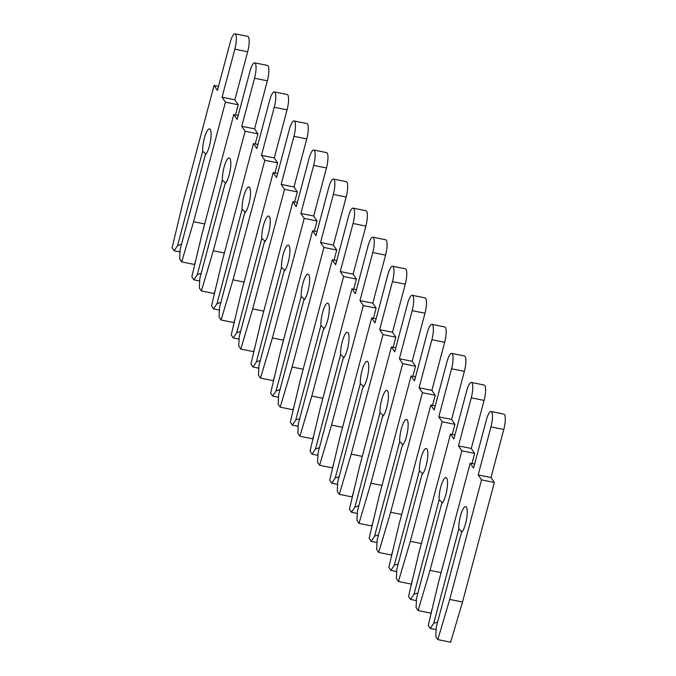 <?xml version="1.0" encoding="UTF-8"?>
<svg xmlns="http://www.w3.org/2000/svg" width="676" height="676" viewBox="0 0 676 676"><rect width="100%" height="100%" fill="white"/><g stroke="black" fill="none" stroke-linecap="round" stroke-linejoin="round"><path stroke-width="1.01" d="M205.301 154.956L205.631 153.731L202.69 151.221A13.486 3.355 101.4 0 1 204.329 138.343A13.486 3.355 101.4 0 1 209.568 128.905A13.486 3.355 101.4 0 1 209.459 145.898A13.486 3.355 101.4 0 1 205.25 154.998L180.129 249.419L179.655 258.916L181.683 261.899L193.598 221.72L225.412 102.169L222.066 97.226L234.851 49.162A12.193 3.034 -78.6 0 0 234.952 33.8A12.193 3.034 -78.6 0 0 230.22 42.334L217.435 90.398L214.081 85.463L182.275 205.014L172.118 247.788L174.146 250.779L177.568 245.641L181.489 244.315M205.631 153.731L206.256 153.858M174.146 250.779L180.002 251.962M235.527 114.869L238.214 104.755L234.868 99.82L247.661 51.756A12.193 3.034 -78.6 0 0 247.762 36.386L234.952 33.8M181.683 261.899L194.494 264.493L195.803 260.074M177.568 245.641L202.69 151.221M193.598 221.72L204.667 223.959M225.412 102.169L238.214 104.755M222.066 97.226L234.868 99.82M214.081 85.463L218.509 86.359M225.007 184.007L225.336 182.782L222.396 180.281A13.486 3.355 101.4 0 1 224.035 167.403A13.486 3.355 101.4 0 1 229.265 157.956A13.486 3.355 101.4 0 1 229.156 174.957A13.486 3.355 101.4 0 1 224.956 184.058L199.834 278.47L199.361 287.968L201.389 290.959L213.303 250.779L245.118 131.22L241.763 126.285L254.556 78.222A12.193 3.034 -78.6 0 0 254.658 62.851A12.193 3.034 -78.6 0 0 249.926 71.394L237.132 119.458L233.786 114.514L201.972 234.073L191.815 276.847L193.843 279.83L197.274 274.693L201.186 273.374M225.336 182.782L225.961 182.909M193.843 279.83L199.707 281.022M255.232 143.92L257.919 133.814L254.573 128.871L267.358 80.807A12.193 3.034 -78.6 0 0 267.459 65.445L254.658 62.851M201.389 290.959L214.191 293.545L215.5 289.125M197.274 274.693L222.396 180.281M213.303 250.779L224.364 253.01M245.118 131.22L257.919 133.814M241.763 126.285L254.573 128.871M233.786 114.514L238.214 115.41M244.712 213.067L245.033 211.841L242.093 209.332A13.486 3.355 101.4 0 1 243.74 196.454A13.486 3.355 101.4 0 1 248.971 187.015A13.486 3.355 101.4 0 1 248.861 204.008A13.486 3.355 101.4 0 1 244.653 213.109L219.531 307.521L219.066 317.027L221.086 320.01L233.009 279.83L264.815 160.28L261.468 155.336L274.253 107.273A12.193 3.034 -78.6 0 0 274.355 91.911A12.193 3.034 -78.6 0 0 269.623 100.445L256.838 148.509L253.483 143.574L221.677 263.125L211.52 305.898L213.548 308.89L216.971 303.744L220.891 302.425M245.033 211.841L245.658 211.968M213.548 308.89L219.404 310.073M274.929 172.98L277.625 162.865L274.27 157.93L287.063 109.858A12.193 3.034 -78.6 0 0 287.165 94.496L274.355 91.911M221.086 320.01L233.896 322.596L235.206 318.185M216.971 303.744L242.093 209.332M233.009 279.83L244.07 282.069M264.815 160.28L277.625 162.865M261.468 155.336L274.27 157.93M253.483 143.574L257.911 144.47M264.409 242.118L264.738 240.893L261.798 238.383A13.486 3.355 101.4 0 1 263.437 225.514A13.486 3.355 101.4 0 1 268.676 216.066A13.486 3.355 101.4 0 1 268.558 233.068A13.486 3.355 101.4 0 1 264.358 242.16L239.236 336.58L238.763 346.078L240.791 349.061L252.706 308.881L284.52 189.331L281.165 184.396L293.959 136.324A12.193 3.034 -78.6 0 0 294.06 120.962A12.193 3.034 -78.6 0 0 289.328 129.496L276.535 177.568L273.188 172.625L241.383 292.176L231.226 334.958L233.245 337.941L236.676 332.803L240.588 331.477M264.738 240.893L265.364 241.019M233.245 337.941L239.11 339.124M294.635 202.031L297.322 191.925L293.975 186.982L306.76 138.918A12.193 3.034 -78.6 0 0 306.862 123.556L294.06 120.962M240.791 349.061L253.593 351.655L254.903 347.236M236.676 332.803L261.798 238.383M252.706 308.881L263.767 311.121M284.52 189.331L297.322 191.925M281.165 184.396L293.975 186.982M273.188 172.625L277.616 173.521M284.114 271.177L284.435 269.952L281.495 267.442A13.486 3.355 101.4 0 1 283.143 254.565A13.486 3.355 101.4 0 1 288.373 245.118A13.486 3.355 101.4 0 1 288.263 262.119A13.486 3.355 101.4 0 1 284.055 271.22L258.933 365.631L258.469 375.129L260.497 378.121L272.411 337.941L304.217 218.39L300.871 213.447L313.656 165.383A12.193 3.034 -78.6 0 0 313.757 150.021A12.193 3.034 -78.6 0 0 309.033 158.556L296.24 206.619L292.894 201.676L261.08 321.235L250.923 364.009L252.951 367L256.373 361.854L260.294 360.536M284.435 269.952L285.061 270.079M252.951 367L258.807 368.183M314.332 231.091L317.027 220.976L313.672 216.033L326.466 167.969A12.193 3.034 -78.6 0 0 326.567 152.607L313.757 150.021M260.497 378.121L273.298 380.706L274.608 376.287M256.373 361.854L281.495 267.442M272.411 337.941L283.472 340.18M304.217 218.39L317.027 220.976M300.871 213.447L313.672 216.033M292.894 201.676L297.313 202.572M303.811 300.228L304.141 299.003L301.2 296.494A13.486 3.355 101.4 0 1 302.84 283.624A13.486 3.355 101.4 0 1 308.079 274.177A13.486 3.355 101.4 0 1 307.96 291.17A13.486 3.355 101.4 0 1 303.761 300.271L278.639 394.691L278.166 404.189L280.194 407.172L292.108 366.992L323.922 247.441L320.576 242.498L333.361 194.434A12.193 3.034 -78.6 0 0 333.462 179.072A12.193 3.034 -78.6 0 0 328.73 187.607L315.945 235.67L312.591 230.736L280.785 350.286L270.628 393.06L272.656 396.051L276.078 390.914L279.999 389.587M304.141 299.003L304.766 299.13M272.656 396.051L278.512 397.235M334.037 260.142L336.724 250.027L333.378 245.092L346.171 197.029A12.193 3.034 -78.6 0 0 346.264 181.658L333.462 179.072M280.194 407.172L293.004 409.766L294.313 405.346M276.078 390.914L301.2 296.494M292.108 366.992L303.178 369.231M323.922 247.441L336.724 250.027M320.576 242.498L333.378 245.092M312.591 230.736L317.019 231.631M323.517 329.288L323.846 328.054L320.897 325.553A13.486 3.355 101.4 0 1 322.545 312.675A13.486 3.355 101.4 0 1 327.775 303.228A13.486 3.355 101.4 0 1 327.666 320.23A13.486 3.355 101.4 0 1 323.466 329.33L298.344 423.742L297.871 433.24L299.899 436.231L311.813 396.051L343.628 276.492L340.273 271.558L353.066 223.494A12.193 3.034 -78.6 0 0 353.168 208.124A12.193 3.034 -78.6 0 0 348.436 216.666L335.642 264.73L332.296 259.787L300.482 379.346L290.325 422.12L292.353 425.103L295.775 419.965L299.696 418.647M323.846 328.054L324.472 328.181M292.353 425.103L298.217 426.294M353.742 289.193L356.429 279.087L353.083 274.143L365.868 226.08A12.193 3.034 -78.6 0 0 365.969 210.718L353.168 208.124M299.899 436.231L312.701 438.817L314.01 434.398M295.775 419.965L320.897 325.553M311.813 396.051L322.875 398.282M343.628 276.492L356.429 279.087M340.273 271.558L353.083 274.143M332.296 259.787L336.724 260.683M343.222 358.339L343.543 357.114L340.603 354.604A13.486 3.355 101.4 0 1 342.242 341.726A13.486 3.355 101.4 0 1 347.481 332.288A13.486 3.355 101.4 0 1 347.371 349.281A13.486 3.355 101.4 0 1 343.163 358.381L318.041 452.793L317.576 462.3L319.596 465.282L331.519 425.103L363.325 305.552L359.978 300.609L372.763 252.545A12.193 3.034 -78.6 0 0 372.865 237.183A12.193 3.034 -78.6 0 0 368.133 245.718L355.348 293.781L351.993 288.846L320.187 408.397L310.03 451.171L312.058 454.162L315.481 449.016L319.402 447.698M343.543 357.114L344.168 357.241M312.058 454.162L317.914 455.345M373.439 318.252L376.135 308.138L372.78 303.203L385.574 255.131A12.193 3.034 -78.6 0 0 385.675 239.769L372.865 237.183M319.596 465.282L332.406 467.877L333.716 463.457M315.481 449.016L340.603 354.604M331.519 425.103L342.58 427.342M363.325 305.552L376.135 308.138M359.978 300.609L372.78 303.203M351.993 288.846L356.421 289.742M362.919 387.39L363.249 386.165L360.308 383.664A13.486 3.355 101.4 0 1 361.947 370.786A13.486 3.355 101.4 0 1 367.186 361.339A13.486 3.355 101.4 0 1 367.068 378.34A13.486 3.355 101.4 0 1 362.868 387.441L337.746 481.853L337.273 491.351L339.301 494.342L351.216 454.162L383.03 334.603L379.675 329.668L392.469 281.596A12.193 3.034 -78.6 0 0 392.57 266.234A12.193 3.034 -78.6 0 0 387.838 274.769L375.045 322.841L371.699 317.897L339.884 437.448L329.736 480.23L331.755 483.213L335.186 478.076L339.099 476.749M363.249 386.165L363.874 386.292M331.755 483.213L337.62 484.396M393.145 347.303L395.832 337.197L392.486 332.254L405.27 284.19A12.193 3.034 -78.6 0 0 405.372 268.828L392.57 266.234M339.301 494.342L352.103 496.928L353.413 492.508M335.186 478.076L360.308 383.664M351.216 454.162L362.277 456.393M383.03 334.603L395.832 337.197M379.675 329.668L392.486 332.254M371.699 317.897L376.126 318.793M382.624 416.45L382.946 415.225L380.005 412.715A13.486 3.355 101.4 0 1 381.653 399.837A13.486 3.355 101.4 0 1 386.883 390.398A13.486 3.355 101.4 0 1 386.773 407.391A13.486 3.355 101.4 0 1 382.565 416.492L357.443 510.904L356.979 520.402L358.998 523.393L370.921 483.213L402.727 363.663L399.381 358.719L412.166 310.656A12.193 3.034 -78.6 0 0 412.267 295.294A12.193 3.034 -78.6 0 0 407.535 303.828L394.75 351.892L391.404 346.957L359.59 466.508L349.433 509.281L351.461 512.273L354.883 507.127L358.804 505.809M382.946 415.225L383.571 415.351M351.461 512.273L357.317 513.456M412.842 376.363L415.537 366.248L412.183 361.305L424.976 313.241A12.193 3.034 -78.6 0 0 425.077 297.879L412.267 295.294M358.998 523.393L371.808 525.979L373.118 521.568M354.883 507.127L380.005 412.715M370.921 483.213L381.982 485.452M402.727 363.663L415.537 366.248M399.381 358.719L412.183 361.305M391.404 346.957L395.823 347.844M402.321 445.501L402.651 444.276L399.71 441.766A13.486 3.355 101.4 0 1 401.35 428.897A13.486 3.355 101.4 0 1 406.589 419.45A13.486 3.355 101.4 0 1 406.47 436.451A13.486 3.355 101.4 0 1 402.271 445.543L377.149 539.963L376.676 549.461L378.704 552.444L390.618 512.264L422.432 392.714L419.078 387.77L431.871 339.707A12.193 3.034 -78.6 0 0 431.972 324.345A12.193 3.034 -78.6 0 0 427.24 332.879L414.456 380.943L411.101 376.008L379.295 495.559L369.138 538.333L371.158 541.324L374.589 536.186L378.501 534.86M402.651 444.276L403.276 444.402M371.158 541.324L377.022 542.507M432.547 405.414L435.234 395.299L431.888 390.365L444.673 342.301A12.193 3.034 -78.6 0 0 444.774 326.939L431.972 324.345M378.704 552.444L391.505 555.038L392.824 550.619M374.589 536.186L399.71 441.766M390.618 512.264L401.688 514.504M422.432 392.714L435.234 395.299M419.078 387.77L431.888 390.365M411.101 376.008L415.529 376.904M422.027 474.56L422.356 473.327L419.407 470.826A13.486 3.355 101.4 0 1 421.055 457.948A13.486 3.355 101.4 0 1 426.286 448.501A13.486 3.355 101.4 0 1 426.176 465.502A13.486 3.355 101.4 0 1 421.968 474.603L396.846 569.015L396.381 578.512L398.409 581.504L410.324 541.324L442.129 421.765L438.783 416.83L451.576 368.766A12.193 3.034 -78.6 0 0 451.678 353.404A12.193 3.034 -78.6 0 0 446.946 361.939L434.153 410.002L430.806 405.059L398.992 524.618L388.835 567.392L390.863 570.375L394.285 565.237L398.206 563.919M422.356 473.327L422.982 473.453M390.863 570.375L396.727 571.566M452.252 434.465L454.94 424.359L451.593 419.416L464.378 371.352A12.193 3.034 -78.6 0 0 464.48 355.99L451.678 353.404M398.409 581.504L411.211 584.089L412.521 579.67M394.285 565.237L419.407 470.826M410.324 541.324L421.385 543.555M442.129 421.765L454.94 424.359M438.783 416.83L451.593 419.416M430.806 405.059L435.234 405.955M441.732 503.612L442.053 502.386L439.113 499.877A13.486 3.355 101.4 0 1 440.752 486.999A13.486 3.355 101.4 0 1 445.991 477.56A13.486 3.355 101.4 0 1 445.881 494.553A13.486 3.355 101.4 0 1 441.673 503.654L416.551 598.066L416.078 607.572L418.106 610.555L430.02 570.375L461.835 450.824L458.489 445.881L471.273 397.818A12.193 3.034 -78.6 0 0 471.375 382.455A12.193 3.034 -78.6 0 0 466.643 390.99L453.858 439.054L450.503 434.119L418.697 553.669L408.541 596.443L410.569 599.435L413.991 594.297L417.912 592.97M442.053 502.386L442.679 502.513M410.569 599.435L416.424 600.618M471.949 463.525L474.637 453.41L471.29 448.475L484.084 400.412A12.193 3.034 -78.6 0 0 484.185 385.041L471.375 382.455M418.106 610.555L430.916 613.149L432.226 608.73M413.991 594.297L439.113 499.877M430.02 570.375L441.09 572.614M461.835 450.824L474.637 453.41M458.489 445.881L471.29 448.475M450.503 434.119L454.931 435.014M461.429 532.663L461.759 531.437L458.818 528.936A13.486 3.355 101.4 0 1 460.457 516.058A13.486 3.355 101.4 0 1 465.688 506.611A13.486 3.355 101.4 0 1 465.578 523.613A13.486 3.355 101.4 0 1 461.378 532.713L436.257 627.125L435.783 636.623L437.811 639.614L449.726 599.435L481.54 479.875L478.185 474.941L490.979 426.869A12.193 3.034 -78.6 0 0 491.08 411.507A12.193 3.034 -78.6 0 0 486.348 420.041L473.555 468.113L470.209 463.17L438.394 582.72L428.238 625.503L430.266 628.486L433.696 623.348L437.609 622.03M461.759 531.437L462.384 531.564M430.266 628.486L436.13 629.669M437.811 639.614L450.613 642.2L462.528 602.02L494.342 482.47L490.996 477.526L503.781 429.463A12.193 3.034 -78.6 0 0 503.882 414.101L491.08 411.507M433.696 623.348L458.818 528.936M449.726 599.435L462.528 602.02M481.54 479.875L494.342 482.47M478.185 474.941L490.996 477.526M470.209 463.17L474.637 464.066M234.851 49.162L247.661 51.756M254.556 78.222L267.358 80.807M274.253 107.273L287.063 109.858M293.959 136.324L306.76 138.918M313.656 165.383L326.466 167.969M333.361 194.434L346.171 197.029M353.066 223.494L365.868 226.08M372.763 252.545L385.574 255.131M392.469 281.596L405.27 284.19M412.166 310.656L424.976 313.241M431.871 339.707L444.673 342.301M451.576 368.766L464.378 371.352M471.273 397.818L484.084 400.412M490.979 426.869L503.781 429.463"/></g></svg>
